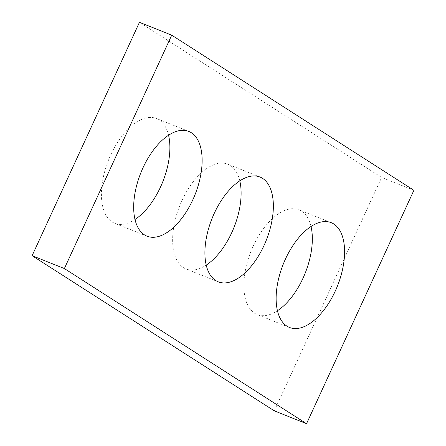 <?xml version="1.0" encoding="UTF-8"?>
<svg xmlns="http://www.w3.org/2000/svg" width="446" height="446" viewBox="0 0 446 446"><rect width="100%" height="100%" fill="white"/><g stroke="black" fill="none" stroke-linecap="round" stroke-linejoin="round"><path stroke-width="0.33" stroke-dasharray="2.23 1.67" d="M139.459 22.3L381.625 177.447L274.279 410.838M413.888 190.314L381.625 177.447M311.024 226.501A56.397 29.219 111.7 0 0 298.987 209.815A56.397 29.219 111.7 0 0 253.166 246.231A56.397 29.219 111.7 0 0 257.208 314.586A56.397 29.219 111.7 0 0 277.429 310.762M239.797 180.87A56.397 29.219 111.7 0 0 227.761 164.178A56.397 29.219 111.7 0 0 181.94 200.6A56.397 29.219 111.7 0 0 185.982 268.955A56.397 29.219 111.7 0 0 206.203 265.13M168.571 135.238A56.397 29.219 111.7 0 0 156.535 118.547A56.397 29.219 111.7 0 0 110.714 154.963A56.397 29.219 111.7 0 0 114.756 223.323A56.397 29.219 111.7 0 0 134.976 219.499M331.244 222.677L298.987 209.815M289.465 327.453L257.208 314.586M260.018 177.045L227.761 164.178M218.239 281.822L185.982 268.955M188.792 131.414L156.535 118.547M147.013 236.185L114.756 223.323"/><path stroke-width="0.67" d="M306.541 423.7L413.888 190.314L171.721 35.162L139.459 22.3L32.112 255.686L274.279 410.838L306.541 423.7L64.375 268.553L32.112 255.686M171.721 35.162L64.375 268.553M285.429 259.093A56.397 29.219 111.7 0 0 289.465 327.453A56.397 29.219 111.7 0 0 337.494 285.886A56.397 29.219 111.7 0 0 331.244 222.677A56.397 29.219 111.7 0 0 285.429 259.093M277.429 310.762A56.397 29.219 111.7 0 0 311.024 226.501M214.203 213.461A56.397 29.219 111.7 0 0 218.239 281.822A56.397 29.219 111.7 0 0 266.268 240.255A56.397 29.219 111.7 0 0 260.018 177.045A56.397 29.219 111.7 0 0 214.203 213.461M206.203 265.13A56.397 29.219 111.7 0 0 239.797 180.87M142.976 167.83A56.397 29.219 111.7 0 0 147.013 236.185A56.397 29.219 111.7 0 0 195.041 194.623A56.397 29.219 111.7 0 0 188.792 131.414A56.397 29.219 111.7 0 0 142.976 167.83M134.976 219.499A56.397 29.219 111.7 0 0 168.571 135.238"/></g></svg>
